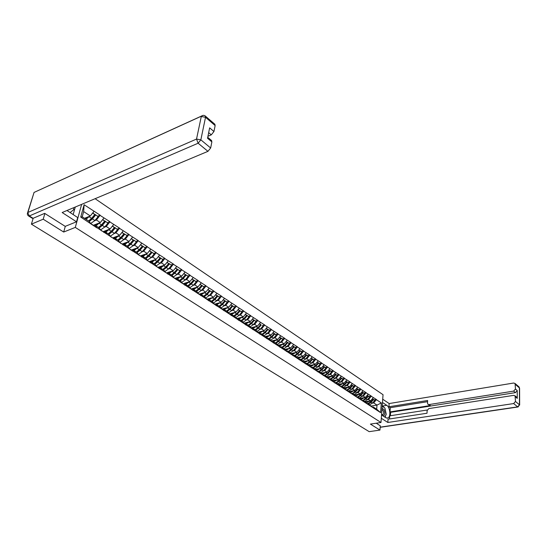 <?xml version="1.0" encoding="UTF-8"?>
<svg xmlns="http://www.w3.org/2000/svg" width="547" height="547" viewBox="0 0 547 547"><rect width="100%" height="100%" fill="white"/><g stroke="black" fill="none" stroke-linecap="round" stroke-linejoin="round"><path stroke-width="0.82" d="M44.881 213.494L43.192 219.197L63.691 232.037L75.295 227.408L380.992 422.496L383.044 394.702L95.103 198.705M75.295 227.408L81.64 204.352M84.532 218.315L90.323 215.976L83.657 211.58L84.108 204.735L80.73 217.077L96.846 227.839L95.048 225.186L93.756 225.692M84.108 204.735L100.156 215.19L97.728 216.161M94.809 220.632L96.416 219.997L100.156 215.19M100.101 215.402L109.968 221.74L107.547 222.684M104.668 227.108L106.262 226.492L109.968 221.74M109.913 221.945L119.581 228.154L117.167 229.077M114.323 233.453L115.916 232.858L119.581 228.154M119.533 228.359L129.01 234.444L126.596 235.34L124.285 233.801L126.596 235.34M123.793 239.675L125.372 239.094L129.01 234.444M128.962 234.649L138.247 240.605L135.841 241.48L133.577 239.976L135.841 241.48M133.078 245.774L134.644 245.213L138.247 240.605M138.2 240.81L147.307 246.649L144.9 247.504M142.179 251.757L143.738 251.21L147.307 246.649M147.266 246.854L156.196 252.577L153.789 253.411M151.109 257.616L152.654 257.09L156.196 252.577M156.148 252.782L164.907 258.396L162.507 259.203M159.861 263.374L161.399 262.861L164.907 258.396M164.866 258.594L173.461 264.098L171.061 264.885L168.982 263.504L171.081 264.898M168.449 269.015L169.973 268.522L173.461 264.098M173.42 264.297L181.85 269.698L179.457 270.464M176.879 274.553L178.397 274.074L181.85 269.698M181.809 269.897L190.082 275.189L187.696 275.941M185.153 279.996L186.657 279.524L190.082 275.189M190.041 275.387L198.164 280.584L195.778 281.315M193.269 285.329L194.766 284.878L198.164 280.584M198.13 280.782L206.103 285.876L203.716 286.587M201.241 290.566L202.732 290.129L206.103 285.876M206.062 286.074L213.891 291.079L211.518 291.77M209.07 295.715L210.547 295.284L213.891 291.079M213.856 291.271L221.542 296.18L219.169 296.857M216.756 300.768L218.232 300.351L221.542 296.18M221.508 296.371L229.056 301.199L226.69 301.855M224.311 305.732L225.774 305.329L229.056 301.199M229.029 301.39L236.441 306.122L234.082 306.764M231.73 310.607L233.179 310.217L236.441 306.122M236.413 306.313L243.695 310.963L241.343 311.592M239.018 315.4L240.461 315.017L243.695 310.963M243.668 311.154L250.827 315.722L248.475 316.33M243.107 322.21L246.191 320.098L247.613 319.742L250.827 315.722M250.799 315.906L257.835 320.392L255.49 320.993M253.22 324.74L254.649 324.378L257.835 320.392M257.808 320.583L264.721 324.986L262.382 325.574M257.152 331.325L260.146 329.28L261.562 328.938L264.721 324.986M264.693 325.178L271.49 329.506L269.165 330.08M263.989 335.769L266.95 333.759L268.358 333.424L271.49 329.506M271.469 329.691L278.149 333.95L275.825 334.504M270.717 340.138L273.637 338.155L275.038 337.827L278.149 333.95M278.129 334.135L284.7 338.32L282.382 338.86M277.329 344.439L280.214 342.484L281.609 342.162L284.7 338.32M284.672 338.504L291.141 342.613L288.83 343.147M283.838 348.671L286.683 346.743L288.071 346.429L291.141 342.613M291.113 342.798L297.472 346.839L295.168 347.359M290.231 352.829L293.048 350.935L294.43 350.62L297.472 346.839M297.452 347.024L303.708 351.003L301.411 351.509M296.529 356.924L299.305 355.051L300.686 354.75L303.708 351.003M303.688 351.181L309.841 355.092L307.551 355.584M302.723 360.952L305.465 359.106L306.84 358.811L309.841 355.092M309.821 355.27L315.872 359.119L313.588 359.605M311.537 363.092L312.898 362.805L315.872 359.119M315.851 359.297L321.814 363.085L319.537 363.557M317.506 367.016L318.86 366.736L321.814 363.085M321.793 363.256L327.66 366.982L325.39 367.447M323.38 370.88L324.727 370.606L327.66 366.982M327.639 367.16L333.417 370.825L331.154 371.276M372.384 403.112L373.676 402.9L376.418 399.686L381.327 402.968L380.609 412.65L326.545 377.389L324.255 374.955L326.532 376.439L329.15 374.695L330.504 374.421L333.417 370.825M333.397 370.996L339.085 374.606L336.829 375.044M334.86 378.428L336.193 378.168L339.085 374.606M339.065 374.777L344.665 378.326L342.415 378.756M340.466 382.114L341.793 381.868L344.665 378.326M344.644 378.497L350.162 381.991L347.919 382.415M345.984 385.751L347.304 385.505L350.162 381.991M350.142 382.168L355.571 385.608L353.335 386.018M348.842 391.016L351.413 389.341L352.74 389.088L355.571 385.608M355.557 385.779L360.904 389.163L358.675 389.56M356.781 392.849L358.094 392.616L360.904 389.163M360.89 389.334L366.155 392.664L363.933 393.061M359.495 397.984L362.046 396.343L363.365 396.096L366.155 392.664M366.141 392.835L371.331 396.117L369.116 396.5M367.263 399.741L368.555 399.522L371.331 396.117M371.317 396.288L376.432 399.522L374.223 399.898M304.802 363.194L326.545 377.389M300.139 359.194L302.566 360.781L304.836 363.235L302.409 361.649L300.139 359.194L298.929 359.454M298.566 359.119L302.409 361.649M293.862 355.092L296.33 356.706L298.594 359.16L296.125 357.553L293.862 355.092L292.645 355.359M292.166 354.935L296.125 357.553M287.483 350.921L289.992 352.562L292.248 355.024L289.739 353.389L287.483 350.921L286.266 351.195M285.712 350.723L289.739 353.389M280.994 346.689L283.544 348.35L285.801 350.818L283.243 349.15L280.994 346.689L279.777 346.962M266.102 337.95L283.243 349.15M260.878 333.54L263.558 335.29L265.787 337.766L263.1 336.015L260.878 333.54L259.64 333.841M199.812 294.71L263.1 336.015M193.829 289.732L196.975 291.783L199.087 294.272L195.942 292.214L193.829 289.732L192.565 290.108M183.669 284.187L195.942 292.214M177.392 278.991L180.654 281.117L182.732 283.606L179.464 281.473L177.392 278.991L176.12 279.387M166.917 273.261L179.464 281.473M160.319 267.832L163.71 270.047L165.748 272.529L162.35 270.314L160.319 267.832L159.047 268.256M140.565 256.071L162.35 270.314M133.454 250.28L137.044 252.625L139.013 255.093L135.417 252.741L133.454 250.28L132.169 250.731M96.901 227.627L135.417 252.741M93.352 225.282L100.292 222.554L96.416 219.997M93.428 225.337L95.048 225.186L98.945 227.73L100.805 230.171M100.292 222.554L103.957 217.973M103.123 231.654L110.063 228.995L106.262 226.492M106.822 234.095L104.942 231.648L103.65 232.14M104.942 231.648L108.757 234.143L110.651 236.591M110.063 228.995L113.701 224.468M112.703 237.904L119.636 235.313L115.916 232.858M116.545 240.441L114.638 237.986L113.345 238.465M114.638 237.986L118.378 240.427L120.299 242.882M119.636 235.313L123.239 230.834M122.09 244.024L129.017 241.5L125.372 239.094M126.077 246.656L124.142 244.188L122.849 244.659M124.142 244.188L127.807 246.588L129.748 249.049M129.017 241.5L132.593 237.07M131.301 250.027L138.22 247.572L134.644 245.213M138.22 247.572L141.769 243.189M140.326 255.921L147.239 253.521L143.738 251.21M144.572 258.717L142.582 256.242L141.304 256.687M142.582 256.242L146.104 258.546L148.1 261.015M147.239 253.521L150.76 249.186M149.187 261.692L156.093 259.36L152.654 257.09M153.55 264.57L151.54 262.095L150.261 262.526M151.54 262.095L154.992 264.351L157.01 266.827M156.093 259.36L159.58 255.066M157.871 267.36L164.77 265.09L161.399 262.861M164.77 265.09L168.23 260.837M166.397 272.926L173.29 270.703L169.973 268.522M170.992 275.941L168.941 273.466L167.662 273.869M168.941 273.466L172.264 275.633L174.322 278.115M173.29 270.703L176.715 266.498M174.766 278.382L181.645 276.221L178.397 274.074M181.645 276.221L185.05 272.057M182.985 283.736L189.85 281.63L186.657 279.524M187.778 286.895L185.686 284.406L184.421 284.796M185.686 284.406L188.893 286.498L190.985 288.987M189.85 281.63L193.221 277.507M191.047 288.994L197.898 286.943L194.766 284.878M197.898 286.943L201.248 282.861M198.992 294.156L205.809 292.16L202.732 290.129M203.949 297.438L201.829 294.956L200.564 295.325M201.829 294.956L204.913 296.973L207.04 299.455M205.809 292.16L209.125 288.119M206.828 299.209L213.569 297.281L210.547 295.284M211.812 302.566L209.679 300.084L208.414 300.44M209.679 300.084L212.708 302.06L214.855 304.549M213.569 297.281L216.865 293.274M214.527 304.173L221.193 302.306L218.232 300.351M219.538 307.605L217.385 305.117L216.127 305.472M217.385 305.117L220.359 307.065L222.52 309.547M221.193 302.306L224.468 298.347M222.089 309.055L228.687 307.25L225.774 305.329M227.121 312.549L224.954 310.067L223.702 310.409M224.954 310.067L227.88 311.975L230.055 314.463M228.687 307.25L231.928 303.325M229.521 313.848L236.044 312.105L233.179 310.217M234.574 317.41L232.393 314.928L231.142 315.257M232.393 314.928L235.265 316.802L237.453 319.284M236.044 312.105L239.265 308.214M236.817 318.566L243.271 316.877L240.461 315.017M241.89 322.183L239.702 319.701L238.458 320.029M239.702 319.701L242.526 321.547L244.721 324.029M243.271 316.877L246.471 313.021M243.989 323.202L250.382 321.561L247.613 319.742M249.083 326.874L246.882 324.392L245.644 324.713M246.882 324.392L249.658 326.21L251.866 328.685M250.382 321.561L253.555 317.745M251.039 327.756L257.363 326.169L254.649 324.378M256.153 331.482L253.938 329.007L252.7 329.315M253.938 329.007L256.666 330.785L258.881 333.267M257.363 326.169L260.516 322.388M257.965 332.234L264.228 330.703L261.562 328.938M264.228 330.703L267.353 326.949M264.775 336.644L270.984 335.154L268.358 333.424M269.931 340.466L267.695 337.998L266.464 338.285M267.695 337.998L270.334 339.714L272.57 342.19M270.984 335.154L274.081 331.441M271.469 340.979L277.623 339.53L275.038 337.827M276.645 344.849L274.403 342.374L273.179 342.661M274.403 342.374L276.994 344.07L279.237 346.538M277.623 339.53L280.7 335.851M278.061 345.239L284.153 343.837L281.609 342.162M284.153 343.837L287.209 340.186M284.536 349.437L290.573 348.077L288.071 346.429M290.573 348.077L293.609 344.46M290.908 353.56L296.891 352.241L294.43 350.62M296.891 352.241L299.9 348.658M297.178 357.622L303.106 356.343L300.686 354.75M303.106 356.343L306.094 352.788M303.346 361.622L309.219 360.377L306.84 358.811M308.59 365.683L306.313 363.229L305.103 363.481M306.313 363.229L308.699 364.787L311.571 367.816M309.219 360.377L312.193 356.856M309.417 365.56L315.243 364.35L312.898 362.805M314.669 369.649L312.392 367.201L311.188 367.447M312.392 367.201L314.737 368.733L317.021 371.181M315.243 364.35L318.19 360.856M315.387 369.43L321.164 368.261L318.86 366.736M320.658 373.553L318.368 371.105L317.171 371.345M318.368 371.105L320.686 372.616L322.969 375.057M321.164 368.261L324.091 364.787M321.267 373.245L326.997 372.104L324.727 370.606M324.255 374.955L323.058 375.187M326.997 372.104L329.903 368.664M328.829 378.88L326.532 376.439M327.058 376.999L332.74 375.892L330.504 374.421M332.344 381.177L330.053 378.736L328.863 378.968M330.053 378.736L332.289 380.206L334.586 382.633M332.74 375.892L335.626 372.48M332.761 380.698L338.395 379.625L336.193 378.168M338.053 384.897L335.755 382.469L334.586 382.688L334.955 383.064M335.755 382.469L337.964 383.912L340.261 386.339L341.376 386.134L343.543 387.556L345.848 389.984M338.395 379.625L341.26 376.24M338.374 384.343L343.96 383.297L341.793 381.868M343.96 383.297L346.805 379.939M343.673 388.561L341.376 386.134M343.899 387.926L349.444 386.914L347.304 385.505M349.212 392.172L346.907 389.751L345.82 389.949M346.907 389.751L351.352 393.567M349.444 386.914L352.268 383.584M349.342 391.461L354.839 390.476L352.74 389.088M354.661 395.727L352.357 393.314L351.29 393.505M352.357 393.314L356.774 397.101M354.839 390.476L357.649 387.173M354.709 394.948L360.158 393.984L358.094 392.616M360.029 399.228L357.717 396.821L356.671 396.999M357.717 396.821L362.107 400.582M360.158 393.984L362.955 390.708M359.988 398.373L365.403 397.443L363.365 396.096M365.321 402.681L363.01 400.274L361.977 400.452M363.01 400.274L367.365 404.014M365.403 397.443L368.172 394.189M365.198 401.758L370.565 400.848L368.555 399.522M370.531 406.072L368.213 403.679L367.208 403.843M368.213 403.679L372.548 407.392M370.565 400.848L373.321 397.621M371.242 406.038L376.992 405.088L373.676 402.9M375.666 409.423L373.348 407.03L372.357 407.194M373.348 407.03L376.678 409.211L376.992 405.088L381.327 402.968M380.609 412.65L376.678 409.211M380.992 422.496L370.401 424.096L379.96 430.086L380.281 425.744M379.96 430.086L369.17 431.651L31.398 224.167L43.192 219.197M33.182 218.267L31.398 224.167M83.657 211.58L82.228 216.803L88.929 221.179L90.754 223.62M90.323 215.976L94.022 211.347M80.73 217.077L82.228 216.803M318.867 368.767L315.421 369.464M312.85 364.938L309.486 365.635M306.737 361.054L303.455 361.745M300.508 357.109L297.329 357.793M294.17 353.102L291.148 353.765M287.715 349.034L285.021 349.642M281.137 344.911L278.792 345.451M274.409 340.733L272.468 341.184M267.524 336.494L266.04 336.849M260.379 332.227L259.64 332.405M157.871 260.762L157.495 260.885M149.016 255.052L148.599 255.196M139.991 249.234L139.526 249.398M130.774 243.312L130.268 243.497M121.379 237.275L120.819 237.48M111.786 231.121L111.178 231.354M101.995 224.851L101.325 225.118M91.992 218.465L91.253 218.759M63.691 232.037L65.298 226.321M367.14 403.775L370.681 402.024L373.095 399.358L372.295 398.825M366.319 402.92L369.587 401.013M365.478 402.052L368.37 401.218M372.965 399.214L374.777 400.472L373.054 399.119M368.582 403.918L371.112 402.305L373.519 399.638M369.847 404.739L372.37 403.132L374.777 400.472M373.095 399.358L372.411 398.688M361.936 400.404L362.326 400.39M361.109 399.542L364.418 397.607M360.268 398.667L363.201 397.819M367.837 395.809L369.669 397.081L367.926 395.713M363.427 400.548L365.97 398.92L368.391 396.233M364.712 401.389L367.242 399.761L369.669 397.081M362.907 400.288L365.54 398.64L367.96 395.953L367.256 395.269M367.96 395.953L367.14 395.406M355.823 396.117L359.181 394.155M354.982 395.228L357.957 394.373M362.634 392.356L364.48 393.635L362.723 392.254M358.196 397.129L360.747 395.488L363.194 392.78M360.747 395.488L362.046 396.343L364.48 393.635M357.759 396.842L360.309 395.201L362.757 392.493L362.032 391.789M362.757 392.493L361.909 391.932M350.463 392.637L353.854 390.654M349.608 391.741L352.637 390.873M357.355 388.849L359.222 390.141L357.444 388.746M352.89 393.662L355.454 392.001L357.909 389.273M354.21 394.524L356.767 392.869L359.222 390.141M352.446 393.375L355.01 391.707L357.464 388.979L356.719 388.267M357.464 388.979L356.603 388.404M345.013 389.102L348.46 387.091M344.159 388.199L345.396 388.206L347.229 387.317M351.988 385.286L353.882 386.599L352.083 385.184M347.502 390.141L350.08 388.466L352.548 385.71M350.08 388.466L351.413 389.341L353.882 386.599M347.051 389.847L349.622 388.165L352.097 385.416L351.331 384.685M352.097 385.416L351.215 384.828M339.482 385.512L342.976 383.481M338.627 384.609L339.906 384.609L341.745 383.707M346.545 381.676L348.46 382.996L346.641 381.567M342.032 386.565L344.617 384.869L347.106 382.1M343.386 387.454L345.971 385.765L348.46 382.996M341.574 386.264L344.159 384.568L346.648 381.792L345.861 381.047M346.648 381.792L345.745 381.191M382.866 415.816C385.013 415.535 385.43 413.484 384.11 409.655L382.038 408.308M381.587 414.496L382.332 415.467M381.608 414.161L382.879 414.735C383.844 413.86 383.926 412.452 383.126 410.51L381.95 409.553M382.196 406.243L384.931 408.062L386.257 414.305L384.835 417.094M73.455 207.785L73.811 209.617L70.037 212.578M67.452 210.308L70.235 209.139M382.476 402.462L386.763 405.327C390.168 407.31 391.016 416.964 387.857 418.038L385.874 417.771L381.553 414.961M381.307 418.27L387.83 422.475L388.055 419.187L427.009 413.238L427.132 410.558L428.821 408.602L513.64 395.365L515.069 395.823L516.86 397.327L517.257 398.387L517.236 390.558L515.431 392.63L390.633 412.329L390.394 415.727M427.241 410.004L389.737 415.829L389.519 418.968M390.633 412.329L390.004 411.918L390.298 407.693L388.924 406.777L389.149 403.549L513.633 383.03L515.069 383.488L515.452 389.033L517.236 390.558M382.715 399.207L389.149 403.549M387.83 422.475L513.647 403.563L515.472 401.471L515.069 395.823M515.431 392.63L513.64 391.112L429.012 404.582L427.945 404.295L427.494 403.139L427.624 400.493L388.924 406.777M513.64 391.112L515.452 389.033M380.281 425.819L376.281 423.207M429.012 404.582L430.345 405.532L390.004 411.918M430.345 405.532L428.13 404.431M427.563 401.676L390.298 407.693M382.244 405.594L382.811 405.977L386.763 405.327M385.177 417.32L385.833 415.146M385.867 412.452L385.293 409.758M384.343 407.672L382.811 405.977M67.001 210.499L77.681 217.549L76.518 221.795L62.153 212.53L207.956 151.341L198.117 143.225L29.333 215.949L33.114 218.294L44.676 213.364L65.209 226.362L76.518 221.795M73.154 214.602L75.267 207.026M207.935 136.292L211.272 134.849L208.68 132.648M214.711 124.128L215.142 125.571L213.952 131.526L211.272 134.849M211.422 140.394L211.874 141.905L210.657 147.991L207.956 151.341M213.952 131.526L209.651 127.854L207.539 138.261L211.874 141.905M33.114 218.294L32.294 218.28L28.629 216.003M333.868 381.874L337.403 379.809M333.007 380.958L334.32 380.958L336.173 380.049M341.02 378.004L342.955 379.338L341.116 377.895M336.473 382.941L339.078 381.225L341.581 378.428M337.855 383.837L340.453 382.127L342.955 379.338M336.008 382.633L338.614 380.917L341.116 378.121L340.309 377.362M341.116 378.121L340.186 377.498M328.166 378.175L331.755 376.083M327.297 377.252L328.658 377.252L330.518 376.329M335.407 374.278L337.362 375.625L335.509 374.169M330.839 379.249L333.451 377.519L335.974 374.702M332.234 380.165L334.846 378.442L337.362 375.625M330.361 378.941L332.979 377.211L335.502 374.387L334.668 373.608M335.502 374.387L334.552 373.758M322.374 374.421L326.012 372.302M321.499 373.492L322.901 373.485L324.774 372.548M328.822 378.927L329.246 379.344M329.711 370.497L331.687 371.857L329.814 370.381M325.109 375.509L327.735 373.758L330.272 370.914M327.735 373.758L329.15 374.695L331.687 371.857M324.624 375.194L327.256 373.444L329.793 370.599L328.945 369.806M329.793 370.599L328.822 369.95M316.487 370.606L320.18 368.459M315.612 369.669L317.055 369.663L318.935 368.712M322.969 375.098L323.448 375.563M323.92 366.654L325.923 368.028L324.022 366.538M319.291 371.707L321.93 369.943L324.487 367.071M320.72 372.657L323.373 370.887L325.923 368.028M318.805 371.386L321.445 369.622L324.002 366.75L323.127 365.936M324.002 366.75L323.003 366.087M310.505 366.729L314.252 364.555M309.629 365.786L311.12 365.779L313.007 364.815M317.028 371.208L317.554 371.721M318.039 362.75L320.07 364.138L318.149 362.634M313.383 367.844L316.036 366.059L318.607 363.167M314.812 368.815L317.499 367.023L320.07 364.138M312.884 367.522L315.537 365.731L318.115 362.839L317.212 362.011M318.115 362.839L317.089 362.155M304.433 362.791L308.234 360.589M303.551 361.841L305.082 361.827L306.983 360.849M312.063 358.784L314.115 360.186L312.173 358.661M307.38 363.926L310.046 362.121L312.638 359.201M308.816 364.911L311.53 363.099L314.115 360.186M306.874 363.591L309.54 361.786L312.132 358.866L311.209 358.018M312.132 358.866L311.086 358.169M298.259 358.791L302.122 356.555M297.37 357.834L298.956 357.82L300.871 356.829M304.959 363.338L305.486 363.851M305.999 354.757L308.07 356.165L306.108 354.627M301.281 359.94L303.954 358.114L306.566 355.167M303.954 358.114L305.465 359.106L308.07 356.165M300.768 359.605L303.448 357.772L306.053 354.832L305.11 353.964M306.053 354.832L304.98 354.114M291.982 354.729L295.906 352.459M291.093 353.765L292.727 353.745L294.648 352.74M298.778 359.304L299.305 359.823M299.824 350.661L301.93 352.09L299.941 350.531M295.079 355.885L297.773 354.039L300.399 351.071M297.773 354.039L299.305 355.051L301.93 352.09M294.56 355.55L297.253 353.697L299.879 350.73L298.908 349.841M299.879 350.73L298.778 349.998M285.596 350.6L289.589 348.295M284.713 349.629L286.396 349.601L288.331 348.583M292.495 355.208L293.021 355.728M293.561 346.504L295.688 347.94L293.677 346.367M288.782 351.769L291.483 349.902L294.129 346.907M291.483 349.902L293.048 350.935L295.688 347.94M288.248 351.427L290.956 349.554L293.602 346.559L292.604 345.656M293.602 346.559L292.474 345.807M279.114 346.401L283.168 344.063M278.225 345.424L279.961 345.396L281.903 344.357M286.115 351.051L286.635 351.564M287.189 342.272L289.342 343.728L287.305 342.135M282.375 347.591L285.096 345.697L287.763 342.675M285.096 345.697L286.683 346.743L289.342 343.728M281.842 347.236L284.556 345.348L287.223 342.319L286.197 341.396M287.223 342.319L286.067 341.554M272.495 342.107L272.809 342.326L276.638 339.762M271.627 341.15L273.425 341.116L275.373 340.063M279.155 346.449L280.146 347.331M280.707 337.978L282.895 339.441L280.83 337.834M275.866 343.338L278.601 341.424L281.281 338.374M278.601 341.424L280.214 342.484L282.895 339.441M275.319 342.976L278.054 341.068L280.741 338.012L279.681 337.068M280.741 338.012L279.551 337.225M265.863 337.786L269.999 335.386M264.919 336.802L266.772 336.761L268.734 335.694M272.809 342.326L273.541 343.031M274.122 333.602L276.331 335.085L274.252 333.458M269.254 339.01L271.996 337.082L274.697 333.998M271.996 337.082L273.637 338.155L276.331 335.085M268.693 338.648L271.442 336.713L274.143 333.629L273.056 332.665M274.143 333.629L272.926 332.822M259.093 333.376L263.251 330.942M258.095 332.385L260.01 332.337L261.986 331.25M266.314 338.135L266.833 338.655M267.421 329.157L269.664 330.655L267.551 329.007M262.519 334.614L265.281 332.658L268.003 329.554M265.281 332.658L266.95 333.759L269.664 330.655M261.958 334.244L264.714 332.289L267.435 329.178L266.321 328.193M267.435 329.178L266.191 328.35M252.208 328.884L256.386 326.415M251.155 327.892L253.131 327.838L255.114 326.737M258.881 333.232L260.003 334.203M259.469 323.639L260.748 324.487M255.675 330.142L258.451 328.166L261.192 325.027M258.451 328.166L260.146 329.28L262.881 326.149M255.1 329.766L257.876 327.783L260.618 324.651L259.34 323.797M245.2 324.316L249.405 321.814M244.099 323.325L246.136 323.263L248.133 322.135M250.936 323.188L253.822 319.886L255.982 321.568L253.822 319.886M251.941 328.706L253.063 329.677M248.714 325.595L251.504 323.592L254.266 320.426M250.191 326.805L253.227 324.727L255.982 321.568M248.133 325.212L250.916 323.209L253.678 320.043L252.502 319.01M253.678 320.043L252.372 319.168M238.075 319.667L242.3 317.13M236.913 318.675L239.018 318.607L241.022 317.465M243.6 318.812L246.779 315.202L248.967 316.911L246.779 315.202M244.878 324.104L246 325.068M241.637 320.966L244.434 318.942L247.217 315.749M244.434 318.942L246.191 320.098L248.967 316.911M241.042 320.576L243.839 318.552L246.622 315.352L245.412 314.293M246.622 315.352L245.275 314.457M230.82 314.942L235.073 312.364M229.603 313.951L231.771 313.869L233.795 312.706M236.188 314.293L239.607 310.436L241.829 312.166L239.607 310.436M237.692 319.421L238.807 320.385M234.431 316.255L237.248 314.21L240.044 310.983M235.907 317.533L239.032 315.387L241.829 312.166M233.822 315.865L236.639 313.807L239.442 310.58L238.198 309.499M239.442 310.58L238.061 309.664M223.429 310.135L227.716 307.517M222.164 309.137L224.407 309.048L226.437 307.865M228.667 309.657L232.311 305.588L234.56 307.339L232.311 305.588M230.383 314.655L231.497 315.619M227.101 311.469L229.925 309.39L232.748 306.135M228.571 312.775L231.743 310.587L234.56 307.339M226.485 311.065L229.309 308.987L232.133 305.725L230.855 304.624M232.133 305.725L230.718 304.788M215.901 305.24L220.229 302.58M214.588 304.241L216.906 304.139L218.95 302.935M221.036 304.911L224.892 300.659L227.169 302.429L224.892 300.659M222.944 309.8L224.051 310.764M219.634 306.593L222.479 304.494L225.323 301.206M221.111 307.927L224.332 305.711L227.169 302.429M219.012 306.183L221.85 304.077L224.694 300.788L223.381 299.653M224.694 300.788L223.244 299.824M208.236 300.255L212.605 297.554M206.875 299.264L209.269 299.147L211.327 297.924M213.515 302.997L216.783 300.741L219.641 297.431L217.33 295.633L213.282 300.057M215.368 304.864L216.468 305.821M219.641 297.431L217.33 295.633M212.045 301.629L214.896 299.503L217.761 296.18M211.402 301.212L214.26 299.079L217.125 295.756L215.778 294.601M217.125 295.756L215.634 294.771M200.428 295.182L204.845 292.44M199.019 294.19L201.494 294.06L203.566 292.816M205.781 297.985L209.098 295.688L211.976 292.337L209.638 290.525L205.398 295.106M207.662 299.831L208.756 300.795M211.976 292.337L209.638 290.525M204.311 296.577L207.176 294.423L210.062 291.066M203.662 296.153L206.527 293.992L209.419 290.642L208.031 289.452M209.419 290.642L207.887 289.623M192.482 290.019L193.392 289.855L196.947 287.23M191.094 289.028L193.576 288.878L195.662 287.613M197.905 292.877L201.275 290.532L204.175 287.154L201.809 285.315L197.378 290.047M200.4 295.154L200.899 295.674M204.175 287.154L201.809 285.315M196.435 291.428L199.32 289.247L202.226 285.862M195.771 290.997L198.657 288.816L201.57 285.425L200.14 284.208M201.57 285.425L199.997 284.385M183.033 283.77L185.515 283.606L187.614 282.314M189.877 287.674L193.303 285.288L196.229 281.876L193.829 280.016L189.221 284.891M191.812 289.5L192.9 290.457M196.229 281.876L193.829 280.016M188.421 286.19L191.313 283.982L194.247 280.563M185.741 284.44L188.9 281.924M187.744 285.753L190.643 283.537L193.576 280.112L192.106 278.874M193.576 280.112L191.963 279.045M174.821 278.416L177.303 278.232L179.416 276.919M181.707 282.375L185.187 279.948L188.134 276.502L185.7 274.615L180.92 279.626M184.257 284.625L184.742 285.137M188.134 276.502L185.7 274.615M180.25 280.857L183.163 278.614L186.117 275.162M177.522 279.073L180.701 276.515M179.56 280.406L182.479 278.163L185.433 274.703L183.922 273.432M185.433 274.703L183.778 273.609M166.452 272.96L168.941 272.762L171.061 271.421M173.378 276.98L176.92 274.512L179.888 271.025L177.419 269.11L172.469 274.259M175.375 278.772L176.442 279.729M179.888 271.025L177.419 269.11M171.929 275.421L174.855 273.151L177.83 269.657M169.146 273.603L172.346 271.011M171.232 274.963L174.158 272.693L177.132 269.192L175.58 267.893M177.132 269.192L175.437 268.071M157.933 267.401L160.415 267.182L162.548 265.821M164.893 271.483L168.497 268.967L171.491 265.445M163.868 268.775L168.982 263.504M167.498 273.698L167.977 274.211M163.45 269.876L166.391 267.579L169.392 264.051M160.62 268.03L163.84 265.398M162.739 269.411L165.679 267.114L168.681 263.579L167.088 262.245M168.681 263.579L166.938 262.423M149.249 261.733L151.731 261.5L153.878 260.112M156.244 265.883L159.909 263.312L162.924 259.757L160.387 257.794L155.109 263.189M158.302 267.64L159.355 268.591M162.924 259.757L160.387 257.794M154.815 264.235L157.768 261.904L160.791 258.341M151.922 262.348L155.163 259.675M154.083 263.757L157.044 261.425L160.066 257.856L158.425 256.488M160.066 257.856L158.274 256.673M140.394 255.962L142.87 255.709L145.03 254.287M147.423 260.174L151.163 257.555L154.199 253.958L151.622 251.969L148.579 255.572L146.179 257.487M149.522 261.91L150.562 262.854M154.199 253.958L151.622 251.969M146.008 258.478L148.975 256.119L152.018 252.516M143.061 256.557L146.322 253.842M145.263 257.993L148.237 255.627L151.28 252.023L149.598 250.622M151.28 252.023L149.447 250.806M131.369 250.075L133.844 249.801L136.018 248.352M138.432 254.362L142.241 251.682L145.304 248.051L142.692 246.034L139.622 249.671L137.085 251.668M139 255.162L139.362 255.552M141.133 256.502L141.598 257.015M145.304 248.051L142.692 246.034M137.03 252.611L140.011 250.218L143.082 246.574M134.022 250.649L137.304 247.894M136.271 252.119L139.253 249.719L142.329 246.075L140.593 244.639M142.329 246.075L140.442 244.824M122.166 244.071L124.641 243.777L126.829 242.3M129.256 248.427L133.14 245.699L136.23 242.027M127.82 245.733L130.487 243.654L133.577 239.976M131.437 250.116L132.463 251.059M131.998 250.547L130.179 249.569M127.848 246.642L130.87 244.201L133.967 240.523M124.812 244.632L128.114 241.829M127.102 246.129L130.097 243.695L133.195 240.01L131.41 238.54M133.195 240.01L131.259 238.724M112.778 237.952L115.246 237.637L117.455 236.126M119.902 242.383L123.868 239.593L126.979 235.88M118.378 239.675L121.174 237.521L124.285 233.801M122.125 244.044L120.292 242.889M120.354 242.95L120.812 243.463M122.685 244.468L123.137 244.981M118.48 240.557L121.55 238.068L124.668 234.348M115.41 238.492L118.74 235.648M117.749 240.017L120.764 237.548L123.882 233.822L122.049 232.318M123.882 233.822L121.899 232.502M103.205 231.702L105.667 231.367L107.889 229.829M110.357 236.215L114.405 233.364L117.543 229.61L114.808 227.504L111.67 231.265L108.744 233.494M112.627 237.849L110.597 236.523M110.802 236.721L111.253 237.227M113.181 238.273L113.626 238.779M117.543 229.61L114.808 227.504M108.921 234.348L112.039 231.812L115.185 228.044M105.824 232.222L109.174 229.337M108.21 233.781L111.239 231.278L114.385 227.518L112.497 225.966M114.385 227.518L112.34 226.157M95.055 225.186L98.132 223.402M100.614 229.918L104.75 227.012L107.916 223.217L105.14 221.077L101.968 224.879L98.925 227.183M102.932 231.531L100.737 230.082M101.058 230.369L101.503 230.875M103.479 231.949L103.923 232.454M107.916 223.217L105.14 221.077M99.164 228.017L102.337 225.426L105.509 221.617M96.046 225.836L99.417 222.896M98.474 227.422L101.516 224.885L104.689 221.077L102.747 219.491M104.689 221.077L102.59 219.682M85.079 218.67L88.17 216.838M90.665 223.497L94.898 220.53L98.084 216.687L95.267 214.52L92.074 218.362L88.908 220.735M93.045 225.084L90.693 223.532M91.11 223.88L91.547 224.386M93.585 225.494L94.022 226M98.084 216.687L95.267 214.52M89.209 221.562L92.436 218.909L95.629 215.06M86.064 219.313L89.455 216.325M88.546 220.933L91.602 218.356L94.802 214.506L92.799 212.879M94.802 214.506L92.641 213.07M372.37 403.132L371.112 402.305M370.681 402.024L369.423 401.197M367.242 399.761L365.97 398.92M365.54 398.64L364.254 397.792M360.309 395.201L359.01 394.346M356.767 392.869L355.454 392.001M355.01 391.707L353.69 390.838M349.622 388.165L348.282 387.283M345.971 385.765L344.617 384.869M344.159 384.568L342.798 383.673M517.257 398.387L515.465 396.883M515.472 401.471L519.465 404.794L519.404 387.926L515.445 384.507M380.179 427.159L517.653 406.872L513.647 403.563M519.465 404.794L517.653 406.872L518.091 406.961L519.465 404.794M518.754 386.667L519.582 388.274L519.65 405.081M215.142 125.571L205.528 117.284L205.378 116.067C204.072 115.096 202.739 115.137 201.385 116.183L34.051 192.428L27.883 212.475L196.537 139.068L201.282 116.525L205.528 117.284L200.852 139.834L210.657 147.991M214.978 124.354L205.016 115.793M200.852 139.834L196.537 139.068L198.117 143.225L200.852 139.834M36.273 191.416L202.916 115.41M29.333 215.949L27.706 212.571C27.063 213.918 27.336 215.039 28.512 215.935L29.333 215.949M27.391 213.405L33.682 193.645M340.453 382.127L339.078 381.225M338.614 380.917L337.225 380.008M334.846 378.442L333.451 377.519M332.979 377.211L331.571 376.288M327.256 373.444L325.827 372.507M323.373 370.887L321.93 369.943M321.445 369.622L319.995 368.664M317.499 367.023L316.036 366.059M315.537 365.731L314.067 364.767M311.53 363.099L310.046 362.121M309.54 361.786L308.043 360.801M303.448 357.772L301.923 356.774M297.253 353.697L295.708 352.685M290.956 349.554L289.39 348.521M284.556 345.348L282.963 344.295M279.626 346.812L279.237 346.566M278.054 341.068L276.433 339.995M273.021 342.511L272.563 342.21M271.442 336.713L269.794 335.626M264.714 332.289L263.039 331.181M259.49 333.684L258.881 333.287M257.876 327.783L256.167 326.662M252.55 329.157L251.859 328.713M253.227 324.727L251.504 323.592M250.916 323.209L249.186 322.067M245.487 324.556L244.714 324.05M243.839 318.552L242.075 317.39M238.301 319.865L237.446 319.311M239.032 315.387L237.248 314.21M236.639 313.807L234.841 312.631M230.984 315.099L230.048 314.484M231.743 310.587L229.925 309.39M229.309 308.987L227.484 307.783M223.545 310.245L222.513 309.575M224.332 305.711L222.479 304.494M221.85 304.077L219.99 302.853M215.969 305.308L214.848 304.576M216.783 300.741L214.896 299.503M214.26 299.079L212.366 297.835M208.257 300.276L207.04 299.482M209.098 295.688L207.176 294.423M206.527 293.992L204.599 292.727M201.275 290.532L199.32 289.247M198.657 288.816L196.694 287.524M192.407 289.937L190.985 289.007M193.303 285.288L191.313 283.982M190.643 283.537L188.64 282.225M185.187 279.948L183.163 278.614M182.479 278.163L180.435 276.823M175.956 279.209L174.315 278.143M176.92 274.512L174.855 273.151M174.158 272.693L172.079 271.326M168.497 268.967L166.391 267.579M165.679 267.114L163.56 265.719M158.876 268.071L157.003 266.854M159.909 263.312L157.768 261.904M157.044 261.425L154.883 260.003M150.09 262.341L148.093 261.042M151.163 257.555L148.975 256.119M148.237 255.627L146.035 254.184M142.241 251.682L140.011 250.218M139.253 249.719L137.01 248.242M133.14 245.699L130.87 244.201M130.097 243.695L127.813 242.191M123.868 239.593L121.55 238.068M120.764 237.548L118.432 236.017M114.405 233.364L112.039 231.812M111.239 231.278L108.86 229.713M104.75 227.012L102.337 225.426M101.516 224.885L99.089 223.285M94.898 220.53L92.436 218.909M91.602 218.356L89.12 216.728M382.51 414.79L382.879 414.735M386.941 418.175L387.857 418.038M519.582 388.22L519.035 386.907L515.069 383.488M517.9 406.995L380.172 427.303M211.696 140.627L207.737 137.297M259.278 333.499L258.827 333.205M252.338 328.973L251.811 328.624M245.275 324.364L244.666 323.968M238.089 319.68L237.398 319.222M230.779 314.908L230 314.402M223.34 310.06L222.465 309.486M215.764 305.117L214.8 304.488M208.051 300.091L206.992 299.394M200.202 294.963L199.04 294.211M192.202 289.753L190.937 288.925M184.059 284.44L182.684 283.537M175.758 279.025L174.274 278.054M167.3 273.507L165.7 272.468M158.685 267.886L156.962 266.765M149.899 262.157L148.052 260.953M140.941 256.317L138.965 255.032M131.806 250.362L129.701 248.988M122.494 244.29L120.251 242.82M112.99 238.089L110.617 236.543M103.301 231.771L100.874 230.184M93.407 225.316L90.932 223.702"/></g></svg>
